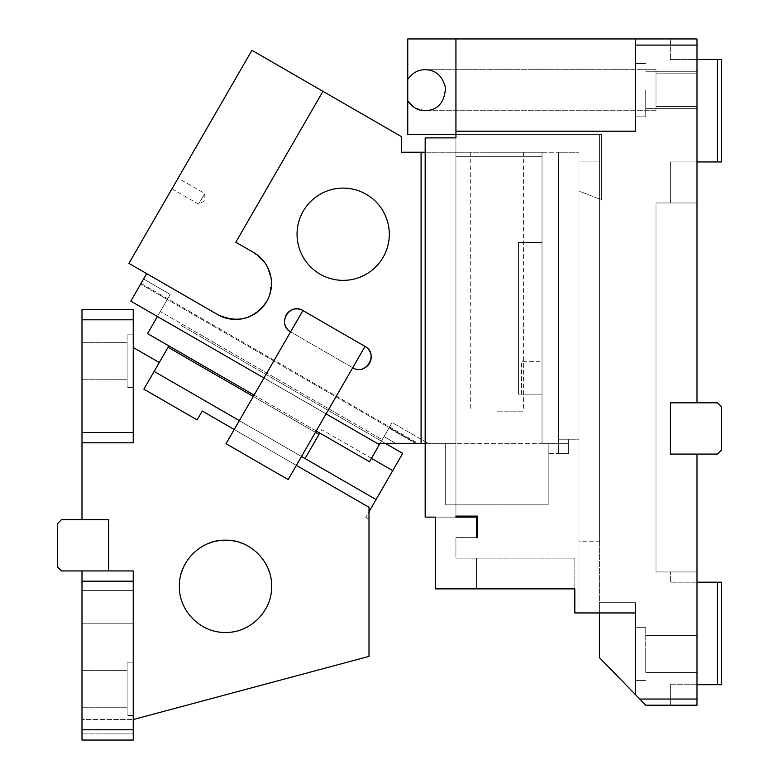 <?xml version="1.0" encoding="UTF-8"?>
<svg xmlns="http://www.w3.org/2000/svg" width="779" height="779" viewBox="0 0 779 779"><rect width="100%" height="100%" fill="white"/><g stroke="black" fill="none" stroke-linecap="round" stroke-linejoin="round"><path stroke-width="0.58" stroke-dasharray="3.9 2.92" d="M635.498 38.95L635.498 131.203L455.929 131.203L455.929 134.397L601.485 134.397L601.485 199.999L601.485 134.397L601.485 199.999L601.485 134.397L599.431 134.397L599.431 199.852L599.431 134.397L455.929 134.397L455.929 131.203L635.498 131.203L455.929 131.203L455.929 517.129L435.432 517.129L435.432 588.885L476.427 588.885L476.427 558.134L455.929 558.134L455.929 537.637L476.427 537.637L476.427 517.129L455.929 517.129L476.427 517.129L476.427 537.637L477.459 537.637L477.459 516.107L455.929 516.107L455.929 517.129L476.427 517.129L476.427 537.637L455.929 537.637L477.459 537.637L477.459 516.107L455.929 516.107L455.929 137.883L455.929 191.021L455.929 137.883L425.178 137.883L455.929 137.883L455.929 134.397L407.758 134.397L407.758 38.95L635.498 38.95L635.498 131.203L635.498 38.95L697.001 38.95L670.349 38.95L670.349 59.447L670.349 38.95M476.427 537.637L455.929 537.637L455.929 558.134L476.427 558.134L476.427 588.885L574.834 588.885L574.834 558.134L476.427 558.134L574.834 558.134L574.824 612.946L578.933 612.946L578.933 191.021L455.929 191.021L455.929 516.107L455.929 191.021L578.933 191.021L599.431 198.957L599.431 612.946L578.933 612.946L635.498 612.946L635.498 694.673L599.431 657.622L635.498 694.673L599.431 657.622L599.431 612.946L635.498 612.946L574.824 612.946L574.824 588.885L435.432 588.885L435.432 517.129L435.432 588.885L476.427 588.885L476.427 558.134L455.929 558.134L455.929 537.637L455.929 558.134L574.834 558.134L574.834 588.885L574.834 558.134L476.427 558.134L476.427 588.885M455.929 517.129L425.178 517.129L455.929 517.129L425.178 517.129L425.178 137.883L425.178 517.129L425.178 137.883L455.929 137.883M635.498 90.198C635.498 55.815 635.498 55.815 635.498 90.198C635.498 55.815 635.498 55.815 635.498 90.198C635.498 124.582 635.498 124.582 635.498 90.198C635.498 124.582 635.498 124.582 635.498 90.198C635.498 55.815 635.498 55.815 635.498 90.198C635.498 55.815 635.498 55.815 635.498 90.198C635.498 124.582 635.498 124.582 635.498 90.198C635.498 124.582 635.498 124.582 635.498 90.198M697.001 402.821L670.349 402.821L697.001 402.821L697.001 38.95L697.001 59.447L670.349 59.447L697.001 59.447L697.001 161.954L670.349 161.954L670.349 202.949L697.001 202.949L655.996 202.949L655.996 571.952L697.001 571.952L655.996 571.952L655.996 202.949L697.001 202.949L670.349 202.949L670.349 161.954L697.001 161.954L697.001 402.821L670.349 402.821L670.349 454.079L697.001 454.079L697.001 582.195L697.001 454.079L717.498 454.079L697.001 454.079L717.498 454.079L721.597 449.98L717.498 454.079L721.597 449.98L721.597 406.92L717.498 402.821L721.597 406.92L721.597 449.98L721.597 406.92L717.498 402.821L697.001 402.821L697.001 45.104L635.498 45.104M697.001 90.198C697.001 66.4 697.001 66.4 697.001 90.198C697.001 66.4 697.001 66.4 697.001 90.198C697.001 114.007 697.001 114.007 697.001 90.198C697.001 114.007 697.001 114.007 697.001 90.198C697.001 69.039 697.001 69.039 697.001 90.198C697.001 69.039 697.001 69.039 697.001 90.198C697.001 111.358 697.001 111.358 697.001 90.198C697.001 111.358 697.001 111.358 697.001 90.198C697.001 111.358 697.001 111.358 697.001 90.198C697.001 111.358 697.001 111.358 697.001 90.198C697.001 69.039 697.001 69.039 697.001 90.198C697.001 69.039 697.001 69.039 697.001 90.198C697.001 66.4 697.001 66.4 697.001 90.198C697.001 66.4 697.001 66.4 697.001 90.198C697.001 114.007 697.001 114.007 697.001 90.198C697.001 114.007 697.001 114.007 697.001 90.198M670.349 705.199L670.349 684.702L670.349 705.199L697.001 705.199L697.001 582.195L697.001 705.199L645.752 705.199L635.498 694.673L635.498 602.703L599.431 602.703L599.431 657.622L599.431 602.703L635.498 602.703L635.498 694.673M697.001 653.951C697.001 630.143 697.001 630.143 697.001 653.951C697.001 630.143 697.001 630.143 697.001 653.951C697.001 677.749 697.001 677.749 697.001 653.951C697.001 677.749 697.001 677.749 697.001 653.951C697.001 630.143 697.001 630.143 697.001 653.951C697.001 630.143 697.001 630.143 697.001 653.951C697.001 677.749 697.001 677.749 697.001 653.951C697.001 677.749 697.001 677.749 697.001 653.951M635.498 653.951C635.498 619.568 635.498 619.568 635.498 653.951C635.498 619.568 635.498 619.568 635.498 653.951C635.498 688.334 635.498 688.334 635.498 653.951C635.498 688.334 635.498 688.334 635.498 653.951C635.498 619.568 635.498 619.568 635.498 653.951C635.498 619.568 635.498 619.568 635.498 653.951C635.498 688.334 635.498 688.334 635.498 653.951C635.498 688.334 635.498 688.334 635.498 653.951M521.531 394.135L521.531 361.329L539.983 361.329L539.983 394.135L521.531 394.135L521.531 361.329L539.983 361.329L539.983 394.135L521.531 394.135M601.485 199.999L599.431 199.852L601.485 199.999M645.752 90.198L645.752 116.85L645.752 90.198C645.752 113.997 645.752 113.997 645.752 90.198C645.752 113.997 645.752 113.997 645.752 90.198L645.752 116.85L645.752 90.198M655.996 90.198L655.996 106.596L655.996 90.198M670.349 684.702L697.001 684.702L670.349 684.702M697.001 582.195L670.349 582.195L670.349 571.952L670.349 582.195L721.597 582.195L721.597 684.702L697.001 684.702M645.752 653.951L645.752 627.299L645.752 653.951C645.752 677.749 645.752 677.749 645.752 653.951C645.752 677.749 645.752 677.749 645.752 653.951M697.001 454.079L670.349 454.079L670.349 402.821L670.349 454.079L697.001 454.079L697.001 705.199M639.763 699.045L697.001 699.045M599.431 541.201L599.431 199.852L599.431 541.201L578.933 541.201L578.933 161.954L578.933 541.201L599.431 541.201M599.431 612.946L599.431 198.957L578.933 191.021L578.933 612.946L574.824 612.946L574.824 588.885M697.001 38.95L697.001 45.104M455.929 38.95L455.929 131.203M414.769 107.862L425.178 110.696C435.578 110.618 442.365 104.61 445.53 92.672C444.517 77.793 437.74 70.139 425.178 69.701C418.157 69.662 412.344 72.895 407.758 79.409M697.001 59.447L721.597 59.447L721.597 161.954L697.001 161.954M655.996 110.696L655.996 69.701L655.996 110.696L425.178 110.696L655.996 110.696L655.996 69.701L425.178 69.701L655.996 69.701L655.996 110.696M717.498 59.447L717.498 161.954M717.498 684.702L717.498 582.195M599.431 161.954L578.933 161.954L599.431 161.954M380.094 443.339L377.24 443.339L379.383 444.575L380.094 443.339L395.644 443.339L380.094 443.339L383.979 436.6L380.094 443.339L377.094 443.339L157.465 316.449L377.24 443.339M425.178 152.236L542.028 152.236L542.028 443.339L568.68 443.339L558.436 443.339L558.436 453.582L558.436 152.236L558.436 453.582L548.182 453.582L548.182 443.339L445.685 443.339L548.182 443.339L548.182 453.582L558.436 453.582L558.436 443.339L455.929 443.339L542.028 443.339L542.028 156.336L542.028 443.339L542.028 394.135L518.454 394.135L518.454 242.435L542.028 242.435L518.454 242.435L518.454 394.135L542.028 394.135L542.028 152.236L542.028 156.336L455.929 156.336L455.929 443.339L421.079 443.339L421.079 152.236L401.604 152.236L401.604 136.734L251.929 50.323L128.924 263.37L217.701 314.619L146.686 273.614L130.794 301.132L377.094 443.339L421.079 443.339L421.079 152.236L558.436 152.236L542.028 152.236L542.028 156.336L455.929 156.336L542.028 156.336L455.929 156.336L455.929 443.339L455.929 156.336L455.929 443.339L425.178 443.339M395.644 443.339L416.463 443.339C418.625 443.339 418.625 443.339 416.463 443.339C418.625 443.339 418.625 443.339 416.463 443.339L395.644 443.339L383.979 436.6L395.644 443.339M379.383 444.575L369.48 461.723L147.562 333.597L160.299 311.542L382.216 439.668L389.188 427.583L416.463 443.339L389.188 427.583L369.48 461.723L382.216 439.668L160.299 311.542L167.271 299.467L389.188 427.583L392.11 422.52L389.188 427.583L167.271 299.467L170.192 294.394L167.271 299.467L140.639 284.092L167.271 299.467L147.562 333.597L170.192 294.394L143.57 279.018L130.794 301.132L143.57 279.018L170.192 294.394L157.426 316.508M316.216 430.972L254.081 395.099M392.11 422.52L383.979 436.6L388.935 428.031L415.441 443.339L388.935 428.031L392.11 422.52L428.177 443.339L392.11 422.52M558.436 152.236L558.436 439.239L578.933 439.239L578.933 152.236L558.436 152.236L558.436 439.239L578.933 439.239L578.933 152.236L558.436 152.236L578.933 152.236L578.933 439.239L573.802 439.239L578.933 439.239L578.933 152.236L558.436 152.236L558.436 439.239L573.802 439.239L558.436 439.239L568.68 439.239L568.68 443.339L568.68 439.239L558.436 439.239L558.436 443.339L558.436 152.236M548.182 443.339L548.182 504.841L445.685 504.841L445.685 443.339L445.685 504.841L548.182 504.841L548.182 443.339M269.183 296.254L266.7 301.483C275.756 281.55 271.384 265.211 253.574 252.474L265.181 263.195M266.136 264.656L271.189 278.794M271.374 280.382L269.446 295.533M302.895 310.548L365.03 346.421L302.895 310.548C289.535 301.95 276.477 324.57 290.596 331.854L263.945 378.01L302.895 310.548L365.03 346.421L352.731 367.727C366.091 376.315 379.159 353.695 365.03 346.421L288.162 479.572L226.017 443.699L302.895 310.548A12.298 12.298 -138.3 0 0 286.097 315.047A12.298 12.298 -138.3 0 0 290.596 331.854L352.731 367.727L365.03 346.421L302.895 310.548L290.596 331.854L352.731 367.727A12.298 12.298 -138.3 0 0 369.538 363.218A12.298 12.298 -138.3 0 0 365.03 346.421L302.895 310.548M301.483 456.494L239.348 420.621L226.017 443.699L288.162 479.572L301.483 456.494L239.348 420.621L301.483 456.494L239.348 420.621L301.483 456.494L326.08 413.883L263.945 378.01L377.094 443.339L130.794 301.132L263.945 378.01L226.017 443.699L288.162 479.572L352.731 367.727L290.596 331.854L352.731 367.727A12.298 12.298 41.7 0 0 354.231 368.457M253.574 252.474L235.823 242.23L253.574 252.474A35.873 35.873 41.7 0 1 266.7 301.483C253.973 319.293 237.634 323.665 217.701 314.619L146.686 273.614M235.823 242.23L322.944 91.328L235.823 242.23M343.179 188.109A46.127 46.127 41.7 0 1 389.305 234.236A46.127 46.127 41.7 0 1 343.179 280.362A46.127 46.127 41.7 0 1 297.052 234.236A46.127 46.127 41.7 0 1 343.179 188.109L343.179 188.109M496.934 152.236L523.585 152.236L496.934 152.236M558.436 453.582L568.68 453.582L568.68 443.339L568.68 453.582L558.436 453.582M558.436 443.339L568.68 443.339L558.436 443.339M365.867 367.201A12.298 12.298 41.7 0 1 360.599 369.256M360.054 369.314A12.298 12.298 41.7 0 1 354.581 368.594M284.452 321.513A12.298 12.298 41.7 0 1 285.601 316.001M239.348 420.621L263.945 378.01M266.7 301.483A35.873 35.873 41.7 0 1 217.701 314.619M496.934 411.156L523.585 411.156L496.934 411.156M175.051 183.474C179.024 176.599 179.024 176.599 175.051 183.474C179.024 176.599 179.024 176.599 175.051 183.474C171.088 190.349 171.088 190.349 175.051 183.474C171.088 190.349 171.088 190.349 175.051 183.474M201.683 198.849C205.646 191.985 205.646 191.985 201.683 198.849C205.646 191.985 205.646 191.985 201.683 198.849L198.606 204.176L201.683 198.849M127.104 360.804L127.104 334.152L127.104 360.804C127.104 395.177 127.104 395.177 127.104 360.804C127.104 395.177 127.104 395.177 127.104 360.804C127.104 336.995 127.104 336.995 127.104 360.804C127.104 336.995 127.104 336.995 127.104 360.804C127.104 384.602 127.104 384.602 127.104 360.804C127.104 384.602 127.104 384.602 127.104 360.804C127.104 336.995 127.104 336.995 127.104 360.804C127.104 336.995 127.104 336.995 127.104 360.804C127.104 384.602 127.104 384.602 127.104 360.804C127.104 384.602 127.104 384.602 127.104 360.804M133.248 360.804L133.248 334.152L133.248 360.804C133.248 395.177 133.248 395.177 133.248 360.804C133.248 395.177 133.248 395.177 133.248 360.804C133.248 326.42 133.248 326.42 133.248 360.804C133.248 326.42 133.248 326.42 133.248 360.804M133.248 309.545L133.248 319.799L81.999 319.799L81.999 309.545L133.248 309.545M133.248 347.531L133.248 442.803L81.999 442.803L81.999 432.549L133.248 432.549L133.248 442.803L133.248 347.531L159.257 362.537L154.125 371.417L159.257 362.537M133.248 432.549L133.248 319.799M81.999 360.804L81.999 342.351L81.999 360.804C81.999 384.602 81.999 384.602 81.999 360.804C81.999 384.602 81.999 384.602 81.999 360.804C81.999 336.995 81.999 336.995 81.999 360.804C81.999 336.995 81.999 336.995 81.999 360.804M81.999 570.929L133.248 570.929L133.248 581.173L81.999 581.173L81.999 570.929L108.651 570.929L61.502 570.929L57.403 566.83L57.403 523.77L61.502 519.671L81.999 519.671L81.999 442.803L133.248 442.803L81.999 442.803M81.999 319.799L81.999 432.549M81.999 519.671L108.651 519.671L108.651 570.929L108.651 519.671L81.999 519.671L108.651 519.671L108.651 570.929L133.248 570.929L133.248 719.553L81.999 719.553L133.248 719.553L369.003 656.385L369.003 507.304L202.267 411.039L197.136 419.92L143.881 389.169L168.868 345.895M81.999 581.173L81.999 729.796L133.248 729.796L133.248 581.173M133.248 729.796L133.248 740.05L81.999 740.05L81.999 729.796M81.999 740.05L133.248 740.05L133.248 733.896L81.999 733.896L81.999 740.05L81.999 719.553L81.999 733.896L133.248 733.896L133.248 740.05L81.999 740.05M81.999 606.802C81.999 627.962 81.999 627.962 81.999 606.802C81.999 627.962 81.999 627.962 81.999 606.802C81.999 585.642 81.999 585.642 81.999 606.802C81.999 585.642 81.999 585.642 81.999 606.802C81.999 627.962 81.999 627.962 81.999 606.802C81.999 627.962 81.999 627.962 81.999 606.802C81.999 585.642 81.999 585.642 81.999 606.802C81.999 585.642 81.999 585.642 81.999 606.802M81.999 688.802C81.999 712.6 81.999 712.6 81.999 688.802C81.999 712.6 81.999 712.6 81.999 688.802C81.999 664.993 81.999 664.993 81.999 688.802C81.999 664.993 81.999 664.993 81.999 688.802C81.999 712.6 81.999 712.6 81.999 688.802C81.999 712.6 81.999 712.6 81.999 688.802C81.999 664.993 81.999 664.993 81.999 688.802C81.999 664.993 81.999 664.993 81.999 688.802M225.501 540.178C249.796 541.911 264.928 554.59 270.907 578.203C276.662 605.302 253.185 633.327 225.501 632.421C197.817 633.327 174.34 605.302 180.095 578.203C186.074 554.59 201.206 541.911 225.501 540.178M371.437 458.334L321.727 429.638L305.037 458.539L154.125 371.417L143.881 389.169L154.125 371.417L376.053 499.543L392.743 470.633L321.727 429.638L305.037 458.539L376.053 499.543L365.799 517.295L369.003 511.754L369.003 519.145L369.003 511.754M168.069 347.268L318.981 434.39M385.293 443.339L180.777 325.262L402.694 453.388L392.743 470.633M315.427 432.345L253.292 396.472M305.037 458.539L319.77 433.017M154.125 371.417L376.053 499.543M365.799 517.295L369.003 519.145L365.799 517.295M202.267 411.039L369.003 507.304L202.267 411.039L197.136 419.92L202.267 411.039M143.881 389.169L197.136 419.92L143.881 389.169M127.104 688.802C127.104 723.185 127.104 723.185 127.104 688.802C127.104 723.185 127.104 723.185 127.104 688.802C127.104 654.418 127.104 654.418 127.104 688.802C127.104 654.418 127.104 654.418 127.104 688.802C127.104 664.993 127.104 664.993 127.104 688.802C127.104 664.993 127.104 664.993 127.104 688.802C127.104 712.6 127.104 712.6 127.104 688.802C127.104 712.6 127.104 712.6 127.104 688.802L127.104 662.15L127.104 688.802C127.104 664.993 127.104 664.993 127.104 688.802C127.104 664.993 127.104 664.993 127.104 688.802C127.104 712.6 127.104 712.6 127.104 688.802C127.104 712.6 127.104 712.6 127.104 688.802M133.248 688.802L133.248 662.15L133.248 688.802C133.248 723.185 133.248 723.185 133.248 688.802C133.248 723.185 133.248 723.185 133.248 688.802C133.248 654.418 133.248 654.418 133.248 688.802C133.248 654.418 133.248 654.418 133.248 688.802M133.248 606.802C133.248 585.642 133.248 585.642 133.248 606.802C133.248 585.642 133.248 585.642 133.248 606.802L133.248 623.2L133.248 606.802C133.248 627.962 133.248 627.962 133.248 606.802C133.248 627.962 133.248 627.962 133.248 606.802M133.248 719.553L133.248 570.929M234.226 429.492L296.361 465.365M171.984 188.8L198.606 204.176L204.887 200.7L204.76 193.523L178.128 178.148M635.498 63.547L645.752 63.547L635.498 63.547M635.498 116.85L645.752 116.85L635.498 116.85M645.752 71.746L697.001 71.746L645.752 71.746M645.752 108.651L697.001 108.651L645.752 108.651M697.001 73.801L655.996 73.801L697.001 73.801M697.001 106.596L655.996 106.596L697.001 106.596M645.752 635.498L697.001 635.498L645.752 635.498M645.752 672.404L697.001 672.404L645.752 672.404M635.498 627.299L645.752 627.299L635.498 627.299M635.498 680.603L645.752 680.603L635.498 680.603M141.048 283.381L418.099 443.339M523.585 152.236L523.585 411.156M470.282 152.236L470.282 411.156M133.248 334.152L127.104 334.152L133.248 334.152M133.248 387.445L127.104 387.445L133.248 387.445M127.104 379.246L81.999 379.246L127.104 379.246M127.104 342.351L81.999 342.351L127.104 342.351M127.104 707.254L81.999 707.254L127.104 707.254M127.104 670.349L81.999 670.349L127.104 670.349M133.248 662.15L127.104 662.15L133.248 662.15M133.248 715.453L127.104 715.453L133.248 715.453M133.248 590.404L81.999 590.404L133.248 590.404M133.248 623.2L81.999 623.2L133.248 623.2"/><path stroke-width="1.17" d="M455.929 517.129L455.929 516.107L455.929 517.129L476.427 517.129L476.427 537.637L477.459 537.637L476.427 537.637M635.498 45.104L635.498 131.203L455.929 131.203L455.929 137.883L455.929 134.397L407.758 134.397L407.758 38.95L635.498 38.95L635.498 45.104L697.001 45.104L697.001 402.821L670.349 402.821L670.349 454.079L697.001 454.079L697.001 699.045L639.763 699.045L645.752 705.199L697.001 705.199L697.001 699.045M599.431 612.946L599.431 657.622L635.498 694.673L635.498 612.946L574.824 612.946L574.824 588.885L435.432 588.885L435.432 517.129L425.178 517.129L425.178 137.883L455.929 137.883M635.498 694.673L639.763 699.045M455.929 516.107L477.459 516.107L477.459 537.637L477.459 516.107L455.929 516.107M697.001 45.104L697.001 38.95L635.498 38.95M670.349 38.95L697.001 38.95M455.929 131.203L455.929 38.95M697.001 454.079L717.498 454.079L721.597 449.98L721.597 406.92L717.498 402.821L697.001 402.821M697.001 59.447L717.498 59.447L717.498 161.954L697.001 161.954M697.001 705.199L670.349 705.199M697.001 582.195L717.498 582.195L717.498 684.702L721.597 684.702L721.597 582.195L717.498 582.195M697.001 684.702L717.498 684.702M407.758 79.409C412.354 72.895 418.157 69.662 425.178 69.701C435.578 69.779 442.365 75.787 445.53 87.735C444.517 102.604 437.74 110.258 425.178 110.696C418.157 110.735 412.344 107.502 407.758 100.997L414.769 107.862M717.498 59.447L721.597 59.447L721.597 161.954L717.498 161.954M574.824 588.885L476.427 588.885M380.094 443.339L379.383 444.575L377.24 443.339M425.178 152.236L421.079 152.236L421.079 443.339L425.178 443.339M253.574 252.474L235.823 242.23L322.944 91.328L235.823 242.23L253.574 252.474A35.873 35.873 41.7 0 1 266.7 301.483C253.973 319.293 237.634 323.665 217.701 314.619L128.924 263.37L251.929 50.323L401.604 136.734L401.604 152.236L421.079 152.236L421.079 443.339L377.094 443.339L326.08 413.883L352.731 367.727C366.101 376.315 379.159 353.695 365.03 346.421A12.298 12.298 41.7 0 1 365.867 367.201M379.383 444.575L369.48 461.723L316.216 430.972M157.426 316.508L147.562 333.597L254.081 395.099M265.181 263.195L266.136 264.656M271.189 278.794L271.374 280.382M269.446 295.533L269.183 296.254M284.452 321.513A12.298 12.298 41.7 0 0 290.596 331.854C276.477 324.58 289.535 301.95 302.895 310.548L226.017 443.699L288.162 479.572L365.03 346.421L302.895 310.548A12.298 12.298 41.7 0 0 285.601 316.001M263.945 378.01L130.794 301.132L146.686 273.614M343.179 280.362A46.127 46.127 41.7 0 1 297.052 234.236A46.127 46.127 41.7 0 1 343.179 188.109A46.127 46.127 41.7 0 1 389.305 234.236A46.127 46.127 41.7 0 1 343.179 280.362M266.7 301.483A35.873 35.873 41.7 0 1 217.701 314.619M360.599 369.256A12.298 12.298 41.7 0 1 360.054 369.314M133.248 319.799L133.248 309.545L81.999 309.545L81.999 319.799L133.248 319.799L133.248 432.549L81.999 432.549L81.999 442.803L133.248 442.803L133.248 432.549M81.999 729.796L81.999 740.05L133.248 740.05L133.248 729.796L81.999 729.796L81.999 581.173L133.248 581.173L133.248 570.929L61.502 570.929L57.403 566.83L57.403 523.77L61.502 519.671L81.999 519.671L81.999 442.803M81.999 432.549L81.999 319.799M81.999 519.671L108.651 519.671L108.651 570.929L133.248 570.929M81.999 570.929L81.999 581.173M133.248 581.173L133.248 729.796M133.248 347.531L159.257 362.537M168.868 345.895L143.881 389.169L197.136 419.92L202.267 411.039L234.226 429.492M371.437 458.334L392.743 470.633L402.694 453.388L385.293 443.339M319.77 433.017L318.981 434.39L315.427 432.345M253.292 396.472L168.069 347.268M392.743 470.633L376.053 499.543L301.483 456.494M318.981 434.39L305.037 458.539M239.348 420.621L154.125 371.417M369.003 511.754L376.053 499.543M296.361 465.365L369.003 507.304L369.003 656.385L133.248 719.553M225.501 632.421C200.855 633.064 178.742 610.95 179.374 586.305C178.742 561.649 200.855 539.535 225.501 540.178C250.147 539.535 272.261 561.649 271.628 586.305C272.261 610.95 250.147 633.064 225.501 632.421"/></g></svg>
